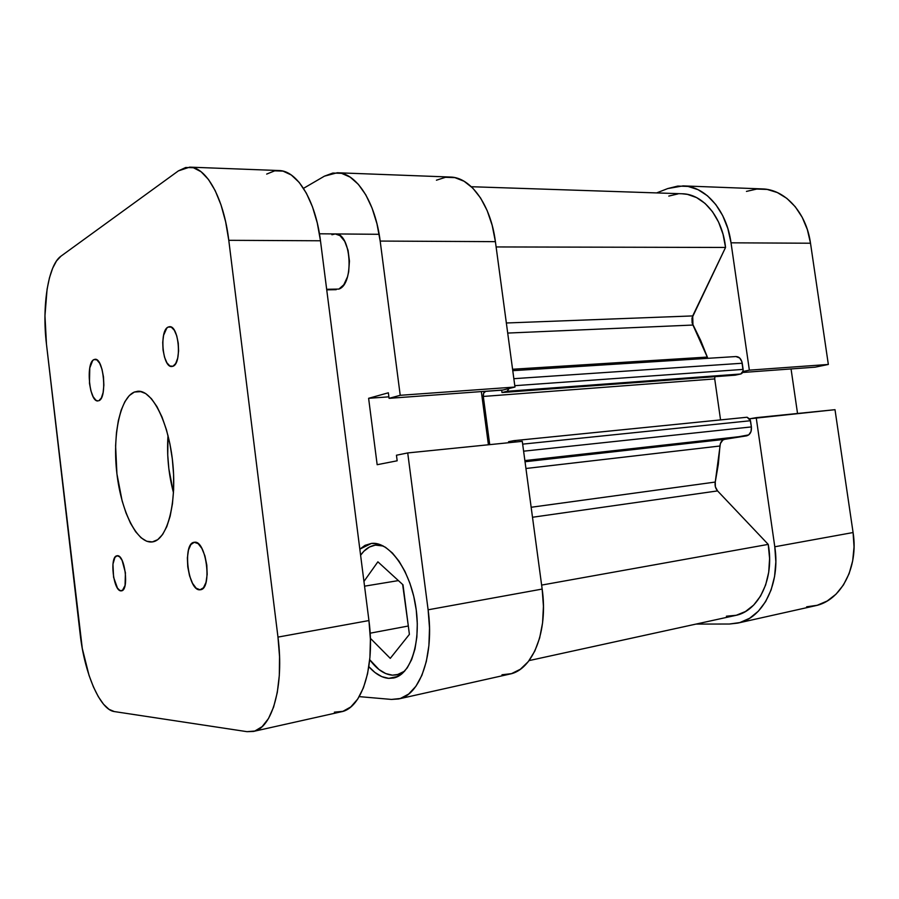 <?xml version="1.0" encoding="UTF-8"?>
<svg xmlns="http://www.w3.org/2000/svg" width="899" height="899" viewBox="0 0 899 899"><rect width="100%" height="100%" fill="white"/><g stroke="black" fill="none" stroke-linecap="round" stroke-linejoin="round"><path stroke-width="1.35" d="M683.319 185.902L762.094 188.902C784.917 189.251 806.268 212.321 810.505 243.224L828.339 364.455L815.123 367.174L742.619 372.478L815.123 367.174L828.339 364.455L810.505 243.224L731.033 242.82C726.673 210.377 705.479 186.205 683.06 185.891L667.732 188.565L656.641 192.914L667.732 188.565L677.801 186.071L688.05 186.43L698.074 189.689L707.457 195.791L715.784 204.534L722.695 215.603L727.853 228.548L731.033 242.82L749.361 370.152L743.001 371.512L749.361 370.152L731.033 242.82L810.505 243.224L807.369 229.627L802.2 217.288L795.255 206.736L786.85 198.387L777.343 192.555L767.162 189.419L756.733 189.06L746.451 191.408M749.788 418.765L756.205 417.664L774.792 546.772L775.837 561.841L774.59 576.416L771.128 589.868L765.622 601.611L758.351 611.196L749.631 618.265L739.866 622.569L729.471 624.018L695.995 624.086L729.471 624.018L737.776 623.097C762.959 618.321 780.602 583.777 774.792 546.772L756.205 417.664L835.002 409.686L853.084 532.534L835.002 409.686L749.788 418.765M806.65 606.803L817.225 605.274L827.159 601.026L836.036 594.172L843.464 584.934L849.117 573.652L852.69 560.796L854.039 546.895L853.084 532.534L774.792 546.772L853.084 532.534C858.747 567.73 840.7 600.88 815.09 605.814L737.933 623.063M797.537 413.473L791.053 368.927L797.537 413.473M828.339 364.455L749.361 370.152L828.339 364.455M379.962 544.536L375.748 545.142L383.356 546.041L375.748 545.142L379.962 544.536L375.029 545.232M404.685 671.126L396.976 674.846L392.425 675.183C384.412 674.497 376.838 669.339 369.714 659.697L379.007 669.541L385.693 673.553L392.425 675.183L398.942 674.306L404.685 671.126M336.204 289.669L326.73 289.849M388.761 678.363C381.895 677.801 375.265 673.902 368.848 666.653L374.905 672.452L381.805 676.644L388.761 678.363L395.504 677.475L401.741 673.958L407.213 667.901L411.697 659.495L414.967 649.044L416.866 636.964L417.305 623.771L416.248 610.028L413.742 596.318L409.91 583.249L404.921 571.359L398.999 561.156L392.413 553.02L385.435 547.255L378.367 544.03L371.478 543.401L365.028 545.356L359.825 549.154L371.478 543.401C388.817 541.198 409.607 569.123 415.529 605.173C421.665 641.189 410.944 674.789 393.537 678.015L388.761 678.363L398.066 676.385L388.761 678.363M488.415 444.769L481.336 391.593L488.415 444.769M337.507 172.765L450.287 177.047C470.694 177.182 490.708 204.59 495.405 241.651L380.176 241.067L400.224 395.302L514.97 387.042L495.405 241.651L380.176 241.067C375.332 201.758 356.285 172.777 337.294 172.754L324.427 176.159L303.514 188.34L324.427 176.159L332.844 173.046L341.541 173.327L350.172 177.125L358.375 184.362L365.803 194.847L372.096 208.163L376.962 223.795L380.176 241.067L400.224 395.302L389.076 398.336L503.035 389.997L514.97 387.042L495.405 241.651L492.18 225.357L487.168 210.602L480.594 198.016L472.773 188.105L464.064 181.238L454.849 177.62L445.511 177.294L436.42 180.205M501.99 674.778L511.497 673.643L520.397 669.227L528.286 661.63L534.804 651.09L539.658 637.975L542.58 622.827L543.434 606.274L542.164 589.07L522.285 441.342L407.719 452.939L428.115 609.803L429.508 628.064L428.902 645.561L426.317 661.529L421.923 675.284L415.922 686.263L408.618 694.084L400.347 698.489L391.47 699.433L359.24 696.624L391.47 699.433L398.56 698.972C420.069 695.264 434.397 654.91 428.115 609.803L542.164 589.07L522.285 441.342L407.719 452.939L428.115 609.803L542.164 589.07C548.323 631.503 532.624 670.002 509.587 674.138L398.695 698.939M389.076 398.336L388.357 392.796L368.612 398.302L377.164 464.704L397.167 460.794L396.448 455.22L407.719 452.939L396.448 455.22L397.167 460.794L377.164 464.704L368.612 398.302L388.885 396.841L368.612 398.302L388.357 392.796L389.076 398.336L503.035 389.997L514.97 387.042L400.224 395.302L389.076 398.336M334.597 233.965L331.933 234.751L335.282 233.931C351.206 232.448 354.543 284.073 338.889 289.073L343.8 284.769L347.475 276.881L348.655 271.947L349.441 261.07L348.048 250.293L344.722 241.337L339.979 235.617L335.237 233.931M402.651 584.496L408.371 626.389L402.651 584.496M360.6 555.234C364.612 549.458 369.41 546.12 374.973 545.232L369.489 547.008L363.881 551.222L360.6 555.234M377.883 561.819L363.949 581.428L377.883 561.819L402.999 584.811L377.883 561.819M364.556 586.17L398.392 580.597L364.556 586.17M370.13 633.188L408.022 626.064L370.13 633.188M370.377 638.312L390.267 658.36L409.393 634.368L402.999 584.811L409.393 634.368L390.267 658.36L370.377 638.312M719.953 446.005L525.937 468.491L719.953 446.005L718.312 464.345L715.256 482.055L720.38 443.567L722.841 440.049L724.616 439.341L525.027 461.749L724.616 439.341C721.863 440.027 720.313 442.252 719.953 446.005M529.084 660.596L735.404 615.467C758.767 611.196 774.668 578.394 768.229 544.389L717.559 490.91L532.5 517.262L717.559 490.91C715.435 488.427 714.66 485.471 715.256 482.055L531.152 507.272L715.256 482.055L715.379 486.831L717.559 490.91L768.229 544.389L769.589 558.515L768.712 572.258L765.645 584.968L760.565 596.048L753.733 605.027L745.485 611.511L736.236 615.276L726.403 616.208M509.126 388.492L507.103 391.279L501.99 392.537L501.664 390.099L501.99 392.537L735.168 375.175L501.99 392.537L507.103 391.279L740.742 373.995L735.168 375.175L740.742 373.995L507.103 391.279L509.126 388.492M485.808 391.256L483.64 393.144L483.302 396.448L489.73 444.634L483.302 396.448L714.716 378.917L720.56 419.912L714.716 378.917L483.302 396.448C483.1 393.74 483.763 392.054 485.291 391.391L501.676 390.188L485.808 391.256M513.88 440.667L508.587 441.679L508.722 442.713L508.587 441.679L513.734 440.69L516.082 441.971L513.88 440.667L747.114 417.237L514.037 440.656M668.8 196.072L678.048 193.892M681.914 193.757L687.443 194.375L696.579 197.589L705.074 203.444L712.536 211.748L718.616 222.154L723.032 234.234L725.549 247.45L691.972 318.122L692.106 322.921L700.692 340.474L707.828 358.319L692.949 325.045L507.71 333.068L692.949 325.045L692.702 315.92L506.351 322.988L692.702 315.92L725.549 247.45C722.459 217.153 702.962 193.914 682.15 193.768L471.346 186.722M735.899 356.543L739.708 358.016L741.9 361.724L743.113 370.961L740.742 373.995C742.495 373.377 743.293 371.838 743.125 369.399L742.237 363.241L513.846 378.681L742.237 363.241C741.338 358.926 739.236 356.689 735.933 356.543L512.767 370.669M714.874 376.692L714.716 378.917L714.874 376.692M747.091 417.248L750.058 419.249L751.395 426.913L751.025 431.509L748.766 434.88L724.616 439.341L746.586 435.846C750.114 434.79 751.721 431.812 751.395 426.913L523.611 451.186L751.395 426.913L750.496 420.732L747.114 417.237M768.229 544.389L541.636 585.092L768.229 544.389M512.576 369.253L707.288 357.072L512.576 369.253M496.113 246.944L725.549 247.45L496.113 246.944M524.87 460.591L746.586 435.846L524.87 460.591M522.656 444.14L750.496 420.732L522.656 444.14M514.79 385.682L743.125 369.399L514.79 385.682M326.663 289.298L338.889 289.073L326.663 289.298M93.957 359.589L96.114 359.488L93.957 359.589L92.642 360.645L89.776 367.949L89.462 383.266L90.9 390.807L93.17 396.774L95.946 400.269L97.969 400.92C89.338 402.449 85.484 362.735 93.957 359.589L95.013 359.308C103.711 357.712 107.43 398.403 98.811 400.718L101.329 398.032L103.115 392.56L103.868 385.143L103.475 376.928L101.992 369.219L99.643 363.218L96.822 359.836L93.957 359.589M121.253 590.845C113.454 592.104 109.195 556.02 117.095 555.773L114.926 557.38L112.948 564.111L113.577 577.237L117.477 588.126L120.005 590.587L122.421 590.441L125.062 585.395L125.422 572.708L122.107 560.392L119.634 556.807L117.106 555.762C124.849 553.829 129.4 590.587 121.444 590.834L121.253 590.845M200.028 589.789C188.003 591.463 182.137 542.839 194.263 542.299L190.891 544.558L188.475 550.031L187.385 557.863L187.767 566.898L189.554 575.798L192.498 583.271L196.162 588.193L200.028 589.789L203.489 587.755L206.006 582.361L207.175 574.405L206.804 565.123L204.938 555.975L201.882 548.435L198.128 543.637L194.274 542.299C206.174 539.378 212.636 589.171 200.387 589.744L200.028 589.789M168.192 327.045L170.889 326.955L168.192 327.045L166.764 328.135L163.584 335.305L162.73 342.35L163.056 350.014L164.528 357.184L166.899 362.791L169.855 365.972L172.945 366.253L171.855 366.5C162.584 367.927 159.112 330.472 168.192 327.045L169.529 326.708C178.856 325.258 182.16 363.567 172.945 366.253L175.698 363.522L177.687 358.173L178.586 351.015L178.26 343.16L176.743 335.844L174.294 330.214L171.282 327.124L168.192 327.045M168.012 435.509C166.697 454.894 168.518 473.975 173.485 492.764L168.855 468.806L167.731 455.018L168.012 435.509M134.4 392.031L141.312 391.604L134.4 392.031L137.805 391.256C152.291 389.795 169.001 422.946 172.844 463.772C176.867 504.586 166.798 540.456 152.313 541.917L152.201 541.94C137.142 543.85 121.275 511.711 116.915 473.728C112.353 435.779 119.915 397.886 134.4 392.031L129.321 395.56L124.86 401.707L121.163 410.18L118.342 420.642L116.465 432.689L115.6 445.882L116.926 473.874L122.118 500.878L125.972 512.868L130.524 523.263L135.603 531.68L141.064 537.771L146.706 541.254L152.313 541.917L157.685 539.681L162.584 534.545L166.798 526.634L170.147 516.217L172.462 503.698L173.631 489.562L173.586 474.425L172.316 458.94L169.889 443.791L166.405 429.632L162.034 417.08L156.965 406.64L151.425 398.707L145.672 393.56L139.918 391.335L134.4 392.031M334.383 712.165L342.89 711.345L350.79 706.94L357.746 699.017L363.432 687.814L367.567 673.744L369.927 657.36L370.399 639.358L368.938 620.557L320.471 240.775L317.28 222.997L312.504 206.905L306.379 193.195L299.21 182.43L291.298 175.002L283.016 171.113L274.701 170.844L266.677 174.08M189.835 167.147L278.948 170.54C297.108 170.507 315.56 200.297 320.471 240.775L228.784 240.314C223.784 198.038 206.365 167.012 189.644 167.147L178.384 170.889L60.952 256.181C48.13 264.98 41.815 306.368 46.467 344.205L44.961 315.751L47.085 289.208L49.456 277.825L52.636 268.273L56.502 260.957L60.952 256.181L178.384 170.889L185.733 167.484L193.397 167.731L201.084 171.743L208.467 179.463L215.221 190.678L221.03 204.961L225.627 221.75L228.784 240.314L277.971 637.099L279.544 656.731L279.308 675.486L277.285 692.511L273.611 707.075L268.464 718.593L262.103 726.662L254.833 731.033L246.978 731.662L114.33 711.57L108.97 709.311L103.565 704.265L98.328 696.691L93.417 686.915L89.023 675.329L82.292 648.482L46.467 344.205L80.168 634.155C84.416 672.98 100.014 709.884 114.33 711.57L246.978 731.662L253.26 731.471C272.273 728.426 284.376 685.746 277.971 637.099L368.938 620.557L320.471 240.775L228.784 240.314L277.971 637.099L368.938 620.557C375.276 667.058 361.769 708.345 341.182 711.806L253.372 731.438M401.932 673.801L397.1 674.823M319.437 233.796L379.153 234.302"/></g></svg>
